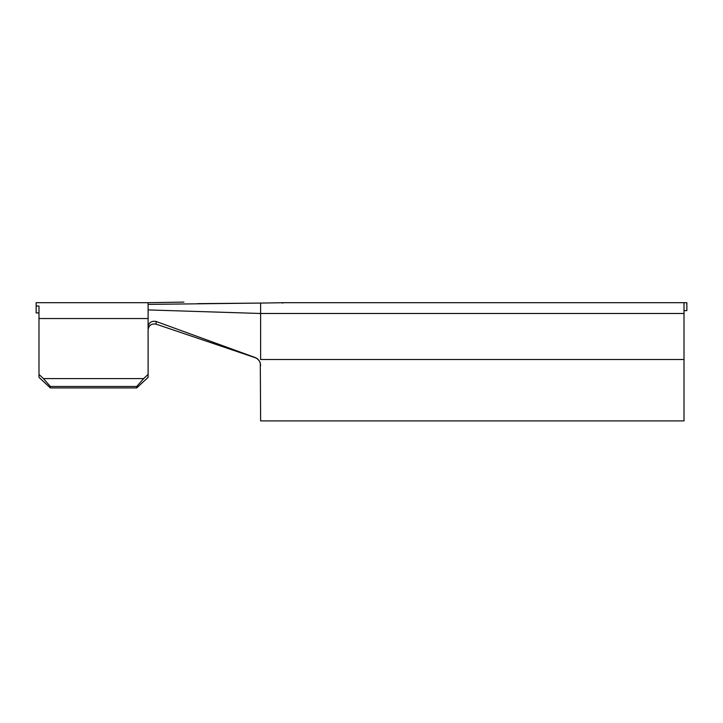 <?xml version="1.0" encoding="UTF-8"?>
<svg xmlns="http://www.w3.org/2000/svg" width="723" height="723" viewBox="0 0 723 723"><rect width="100%" height="100%" fill="white"/><g stroke="black" fill="none" stroke-linecap="round" stroke-linejoin="round"><path stroke-width="1.08" d="M38.988 377.352L38.988 374.442L43.47 378.608L50.357 386.48L50.357 387.935L38.988 377.352M38.988 312.932L36.15 312.932L36.15 306.037L38.988 306.037L38.988 374.442M197.614 303.642C179.53 301.907 179.53 301.907 197.614 303.642L260.623 303.073L148.107 304.392L148.107 377.352L136.737 387.935L50.357 387.935M183.904 302.106L148.107 302.684L148.107 304.392M684.012 310.646L686.85 310.646L686.85 302.684L684.012 302.684L684.012 420.894L260.623 420.894L260.307 363.145C259.421 360.388 257.677 358.5 255.065 357.487L156.15 321.473L156.041 324.139L254.876 357.578C257.524 358.527 259.313 360.379 260.262 363.127C259.313 360.379 257.524 358.527 254.876 357.578L255.065 357.487M36.15 306.037L36.15 302.684L148.107 302.684M136.737 387.935L136.737 386.48L143.633 378.608L43.47 378.608M143.633 378.608L148.107 374.442M136.737 386.48L50.357 386.48M148.107 329.507C148.947 325.233 151.586 323.443 156.041 324.139C151.595 323.434 148.947 325.223 148.107 329.507M684.012 359.521L260.623 359.521L260.623 303.073L285.061 302.684A10.23 10.23 0 0 0 282.295 303.073A10.23 10.23 0 0 1 285.061 302.684L684.012 302.684M148.107 326.787C148.974 322.449 151.658 320.678 156.15 321.473M260.623 365.603L260.262 363.127M148.107 318.545L38.988 318.545M684.012 313.484L260.623 313.484L148.107 309.923"/></g></svg>
